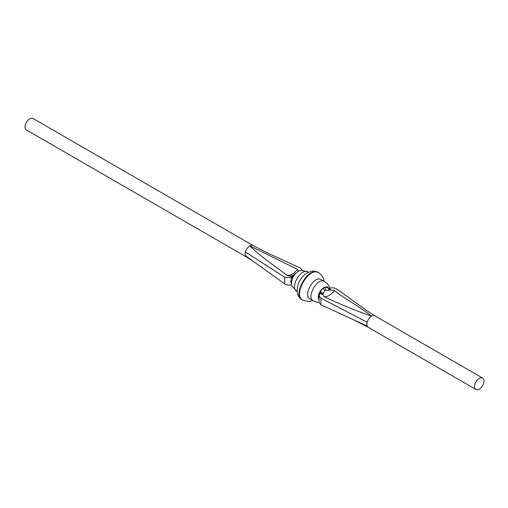 <?xml version="1.0" encoding="UTF-8"?>
<svg xmlns="http://www.w3.org/2000/svg" width="508" height="508" viewBox="0 0 508 508"><rect width="100%" height="100%" fill="white"/><g stroke="black" fill="none" stroke-linecap="round" stroke-linejoin="round"><path stroke-width="0.76" d="M328.244 288.017A7.55 4.356 120 0 0 327.59 287.477A7.55 4.356 120 0 0 323.812 287.852A7.55 4.356 120 0 0 318.846 299.129M310.007 298.894C302.489 295.345 314.306 274.879 321.139 279.622L324.51 281.565C317.678 276.828 305.86 297.288 313.379 300.838L310.007 298.894M325.501 287.191L327.901 287.807L330.613 289.503L330.46 289.96L334.308 290.601C330.905 295.053 327.444 297.053 323.913 296.602L322.853 294.354L322.034 294.456L320.434 292.341L321.393 289.916M319.348 294.615L319.754 293.192L322.034 294.456M319.83 294.043L319.754 293.192L319.83 294.043L319.024 295.612L320.891 298.139L367.182 322.282A6.623 3.823 120 0 0 366.897 324.294L367.182 325.984L353.301 319.627L368.313 327.349A6.623 3.823 -60 0 1 368.268 327.33A6.623 3.823 -60 0 1 367.182 325.984M323.913 296.602C339.452 304.006 355.34 310.534 371.57 316.192A6.623 3.823 120 0 0 367.182 322.282M290.792 276.422L293.319 276.682L292.57 275.749L292.862 275.469L290.944 275.933L290.792 276.422L293.033 277.768L284.696 277.241L245.421 251.987A6.623 3.823 120 0 0 245.142 254L245.421 255.683L254.425 262.147L246.463 257.004A6.623 3.823 -60 0 1 245.421 255.683M328.371 288.22L329.857 288.252C332.403 287.484 334.689 287.731 336.709 289.008L366.979 310.737L374.942 315.887A6.623 3.823 120 0 0 374.891 315.855A6.623 3.823 120 0 0 371.583 316.186C360.864 307.492 346.405 299.86 334.308 290.601M320.891 298.139L320.891 304.781L353.301 319.627M479.292 378.371A6.623 3.823 120 0 0 474.961 384.207A6.623 3.823 120 0 0 475.977 389.509A6.623 3.823 120 0 0 482.6 385.686A6.623 3.823 120 0 0 482.6 378.041A6.623 3.823 120 0 0 479.292 378.371M319.024 295.612L319.024 302.635L320.891 304.781M320.434 292.341L322.307 292.919A2.648 0.641 -101.8 0 0 322.853 294.354L324.847 290.614L325.711 290.1L328.543 290.411L330.46 289.96A2.648 2.089 -149.5 0 1 328.841 289.141L328.174 287.973L326.822 287.185M322.307 292.919L323.64 293.243M328.543 290.411L328.841 289.141M298.552 271.539L297.491 269.348C293.961 273.723 290.5 275.723 287.096 275.349C274.987 266.014 260.572 256.597 249.815 245.897A6.623 3.823 120 0 0 245.421 251.987M287.096 275.349L288.734 275.958L290.944 275.933A2.648 2.019 28.8 0 0 292.57 275.749M253.136 245.561A6.623 3.823 120 0 0 253.092 245.535A6.623 3.823 120 0 0 249.822 245.891L297.491 269.348M302.381 270.25L300.514 268.11L268.103 253.263L253.092 245.535M284.696 277.241L284.696 283.883L254.425 262.147M253.124 245.554L33.039 118.491A6.623 3.823 120 0 0 29.724 118.815A6.623 3.823 120 0 0 25.4 124.651A6.623 3.823 120 0 0 26.416 129.959L246.494 257.023A6.623 3.823 -60 0 1 246.463 257.004M291.548 277.711L290.798 281.527L291.548 284.632C289.008 285.407 286.722 285.153 284.696 283.883M295.84 273.272L292.741 275.507M328.93 288.373L327.787 287.134L325.965 286.779L323.812 287.528L321.666 289.262L319.843 291.719L318.624 294.526L318.199 297.256L318.859 299.936M318.414 272.542C308.654 265.773 291.776 295.008 302.52 300.076L302.99 300.342C292.246 295.275 309.124 266.046 318.884 272.815L318.414 272.542C311.633 270.37 312.09 270.535 305.664 273.869C295.999 281.019 294.278 296.05 302.52 300.076M308.419 272.275L308.026 272.053C301.193 267.31 289.376 287.776 296.901 291.319L297.294 291.548M322.91 288.461A2.648 1.384 48.7 0 1 324.847 290.614M324.339 287.579A2.648 1.607 69.4 0 1 325.711 290.1M291.573 281.527A1.06 0.61 0 0 0 290.798 281.527M324.11 281.337L323.323 278.066L322.059 275.723L318.884 272.815M302.99 300.342L309.41 301.612L312.985 300.609M308.026 272.053L302.254 270.389C299.714 269.869 296.755 271.875 293.37 276.416C291.236 281.762 290.849 285.096 292.202 286.417L296.901 291.319M329.775 288.284L329.228 286.518L327.355 283.781L324.51 281.565M313.379 300.838L316.751 302.203L319.018 302.495M482.6 378.041L374.891 315.855M475.977 389.509L368.268 327.33"/></g></svg>
